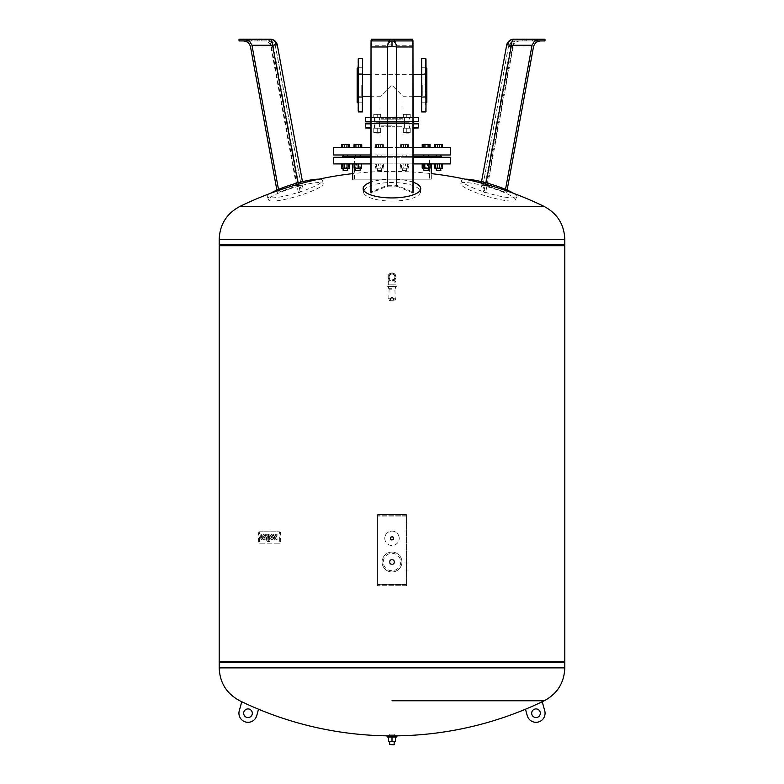 <?xml version="1.0" encoding="UTF-8"?>
<svg xmlns="http://www.w3.org/2000/svg" width="784" height="784" viewBox="0 0 784 784"><rect width="100%" height="100%" fill="white"/><g stroke="black" fill="none" stroke-linecap="round" stroke-linejoin="round"><path stroke-width="0.59" stroke-dasharray="3.92 2.94" d="M533.463 46.981L513.079 46.981A7.203 0.745 -169.6 0 0 509.316 46.628A7.203 0.745 -169.6 0 0 508.326 46.824A7.203 0.745 -169.6 0 0 508.434 46.981L512.481 46.981L485.61 192.942L483.836 192.119L480.994 185.289L481.533 181.663M512.481 46.981C513.5 43.238 516.156 41.219 520.449 40.925L513.598 40.925L510.874 45.256L506.768 45.256L480.994 185.289C480.719 184.348 482.268 184.348 485.639 185.289L505.004 192.119L487.462 186.122C484.1 185.161 482.552 185.161 482.817 186.122L485.61 192.942M520.449 40.925L515.411 40.925C516.303 40.866 510.854 39.955 508.326 46.824L482.817 186.122L508.434 46.981A7.203 7.076 -90 0 1 515.411 40.925L534.58 40.925M510.874 45.256L483.836 192.119M505.513 189.375L505.004 192.119M507.121 190.071L506.591 192.942M506.67 45.1A7.203 0.745 10.4 0 0 506.768 45.256A7.203 7.076 90 0 1 513.755 39.2L518.841 39.2L513.598 40.925L544.978 40.925M518.841 39.2L544.978 39.2M535.217 39.2L535.217 40.925M532.62 39.2L532.62 40.925M525.104 39.2L525.104 40.925M513.461 193.305A28.802 4.684 16.6 0 1 516.676 196.853A28.802 4.684 16.6 0 1 512.687 197.931A28.802 4.684 16.6 0 1 481.2 190.943A28.802 4.684 16.6 0 1 461.482 180.398A28.802 4.684 16.6 0 1 465.177 179.183M511.433 201.067A28.459 4.635 16.6 0 1 480.327 194.167A28.459 4.635 16.6 0 1 460.845 183.75A28.459 4.635 16.6 0 1 464.834 182.545A28.459 4.635 16.6 0 1 496.37 189.591A28.459 4.635 16.6 0 1 515.382 200.008A28.459 4.635 16.6 0 1 511.433 201.067M277.33 45.1A7.203 0.745 -10.4 0 1 277.232 45.256L273.126 45.256L270.402 40.925L263.551 40.925C267.844 41.219 270.5 43.238 271.519 46.981L275.566 46.981A7.203 0.745 169.6 0 0 275.674 46.824A7.203 0.745 169.6 0 0 274.684 46.628A7.203 0.745 169.6 0 0 270.921 46.981L250.537 46.981M249.42 40.925L268.589 40.925A7.203 7.076 90 0 1 275.566 46.981L301.183 186.122C301.448 185.161 299.9 185.161 296.538 186.122L278.996 192.119L298.361 185.289C301.732 184.348 303.281 184.348 303.006 185.289L300.164 192.119L298.39 192.942L301.252 185.798L275.674 46.824C273.146 39.955 267.697 40.866 268.589 40.925L263.551 40.925M302.467 181.672L277.232 45.256A7.203 7.076 -90 0 0 270.245 39.2L265.159 39.2L270.392 40.925L239.022 40.925M276.879 190.091L277.409 192.942M278.496 189.395L278.996 192.119M273.126 45.256L300.164 192.119M271.519 46.981L298.39 192.942M239.022 39.2L261.15 39.2L251.38 39.2L258.896 39.2L258.896 40.925M258.896 39.2L265.159 39.2M251.38 39.2L251.38 40.925M248.783 39.2L248.783 40.925M318.833 179.183A28.802 4.684 -16.6 0 1 322.567 180.398A28.802 4.684 -16.6 0 1 302.849 190.943A28.802 4.684 -16.6 0 1 271.362 197.931A28.802 4.684 -16.6 0 1 267.373 196.853A28.802 4.684 -16.6 0 1 270.656 193.256M272.616 201.067A28.459 4.635 -16.6 0 1 268.667 200.008A28.459 4.635 -16.6 0 1 287.679 189.591A28.459 4.635 -16.6 0 1 319.215 182.545A28.459 4.635 -16.6 0 1 323.204 183.75A28.459 4.635 -16.6 0 1 303.722 194.167A28.459 4.635 -16.6 0 1 272.616 201.067M396.645 186.122L412.982 192.942L413.168 192.119L396.645 185.289L387.355 185.289L370.832 192.119L371.018 192.942L387.355 186.122L396.645 186.122M370.989 40.925L413.011 40.925M371.508 39.2L412.492 39.2M389.413 39.2L389.413 40.925M394.587 39.2L394.587 40.925M413.168 182.211A28.802 9.379 0 0 0 391.951 179.173A28.802 9.379 0 0 0 370.832 182.182M391.951 201.067A28.459 9.261 0 0 0 420.391 192.129A28.459 9.261 0 0 0 391.951 182.545A28.459 9.261 0 0 0 363.511 192.129A28.459 9.261 0 0 0 391.951 201.067M374.928 128.194L374.928 117.247L379.544 117.247L374.928 117.247L379.544 117.247L374.928 117.247L374.928 128.194L379.544 128.194L379.544 117.247L379.544 128.194L374.928 128.194M374.928 132.8L379.544 132.457L374.928 132.457L379.544 132.457L374.928 132.457L375.222 133.084L379.25 133.084L374.928 132.8L379.544 132.457L379.25 133.084L374.928 132.8M373.782 132.457L380.691 132.457L373.782 132.457L373.782 128.194L380.691 128.194L373.782 128.194L373.782 132.457L373.782 128.194L377.231 128.194L377.231 132.457L380.691 132.457L377.231 132.457L377.231 128.194L380.691 128.194L380.691 132.457L380.691 128.194L373.782 128.194L373.782 132.457M380.691 114.366L373.782 114.366L380.691 114.366L373.782 114.366L380.691 114.366L380.691 117.247L377.231 117.247L377.231 114.366L377.231 117.247L373.782 117.247L373.782 114.366L373.782 117.247L380.691 117.247L380.691 114.366L380.691 117.247L377.231 117.247L377.231 114.366L377.231 117.247L373.782 117.247L373.782 114.366L373.782 117.247L380.691 117.247L380.691 114.366M404.456 128.194L404.456 117.247L409.072 117.247L404.456 117.247L409.072 117.247L404.456 117.247L404.456 128.194L409.072 128.194L409.072 117.247L409.072 128.194L404.456 128.194M404.456 132.8L409.072 132.457L404.456 132.457L409.072 132.457L404.456 132.457L404.75 133.084L408.778 133.084L404.456 132.8L409.072 132.457L408.778 133.084L404.456 132.8M403.309 132.457L410.218 132.457L403.309 132.457L403.309 128.194L410.218 128.194L403.309 128.194L403.309 132.457L403.309 128.194L406.769 128.194L406.769 132.457L410.218 132.457L406.769 132.457L406.769 128.194L410.218 128.194L410.218 132.457L410.218 128.194L403.309 128.194L403.309 132.457M410.218 114.366L403.309 114.366L410.218 114.366L403.309 114.366L410.218 114.366L410.218 117.247L406.769 117.247L406.769 114.366L406.769 117.247L403.309 117.247L403.309 114.366L403.309 117.247L410.218 117.247L410.218 114.366L410.218 117.247L406.769 117.247L406.769 114.366L406.769 117.247L403.309 117.247L403.309 114.366L403.309 117.247L410.218 117.247L410.218 114.366M406.769 128.194L406.769 132.457L406.769 128.194L409.503 128.194L404.025 128.194L406.769 128.194M410.218 128.194L410.218 132.457L410.218 128.194M377.231 128.194L377.231 132.457L377.231 128.194L379.975 128.194L377.231 128.194M380.691 128.194L380.691 132.457L380.691 128.194M374.507 121.853L409.493 121.853L374.497 121.853L374.497 117.247L374.497 121.853L379.975 121.853L379.975 117.247L374.497 117.247L379.975 117.247L374.497 117.247L379.975 117.247L379.975 121.853L374.497 121.853L375.007 122.716L408.993 122.716L375.007 122.716L392 122.716L375.007 122.716L374.507 123.588L392 123.588L374.497 123.588L377.231 123.588L374.497 123.588L374.497 128.194L374.497 123.588M409.503 121.853L404.025 121.853L404.025 117.247L404.025 121.853L409.503 121.853L404.025 121.853L409.503 121.853L409.503 117.247L404.025 117.247L409.503 117.247L404.025 117.247L409.503 117.247L408.993 122.716L381.044 122.716L408.993 122.716L409.493 123.588L406.769 123.588L409.503 123.588L392 123.588L413.168 123.588M413.168 121.853L370.832 121.853M370.832 117.247L413.168 117.247M402.956 118.688L381.044 118.688L402.956 118.688L402.956 126.753L392 126.753L402.956 126.753M381.044 118.688L381.044 126.753L392 126.753L381.044 126.753M418.352 117.247L365.648 117.247M365.648 121.853L418.352 121.853M423.968 96.236L423.968 74.323L423.968 96.236L421.38 96.236M413.168 96.236L402.956 96.236L392 85.28L402.956 96.236L402.956 119.844L381.044 119.844L402.956 119.844M423.968 74.323L421.38 74.323M413.168 74.323L370.832 74.323M362.62 74.323L360.032 74.323L360.032 96.236L360.032 74.323M381.044 119.844L381.044 96.236L392 85.28L381.044 96.236L370.832 96.236M362.62 96.236L360.032 96.236M333.68 154.977L450.32 154.977M333.68 147.49L450.32 147.49M429.495 179.164L354.505 179.164L429.495 179.164L429.495 156.418L354.505 156.418L425.614 156.418L426.329 157.28L428.407 157.28L428.417 154.977L423.811 154.977L428.417 154.977M354.505 179.164L354.505 156.418M431.308 179.164L352.692 179.164L431.308 179.164L431.308 173.627A347.616 347.616 0 0 0 352.692 173.627M352.692 163.905L431.308 163.905L352.692 163.905M333.68 163.905L450.32 163.905M333.68 157.28L450.32 157.28M357.671 157.28L377.643 157.28L355.593 157.28L357.671 157.28L358.386 156.418L377.32 156.418L377.643 157.28L380.465 157.28L381.063 156.418L380.465 157.28L377.643 157.28L377.32 156.418L370.832 156.418M355.583 154.977L360.189 154.977L355.583 154.977L360.189 154.977L355.583 154.977L355.593 157.28L343.098 157.28L343.696 156.418L343.304 157.28L344.705 156.418L347.704 156.418L343.696 156.418L355.642 156.418L355.593 157.28L344.068 157.28M360.189 168.168L355.583 168.168L360.189 168.168L357.886 168.168L360.189 168.168L360.189 170.236L355.583 170.236L360.189 170.236L355.583 170.236L355.583 168.168M360.189 170.236L355.583 170.236M343.098 168.168L343.098 170.236L347.704 170.236L343.098 170.236L347.704 170.236L347.704 168.168L343.098 168.168L347.704 168.168M347.42 170.53L343.392 170.53M343.412 154.977L347.704 154.977L343.412 154.977M378.358 170.236L381.818 170.236L378.358 170.236M378.358 168.168L381.818 168.168L378.358 168.168M378.505 170.53L381.534 170.53L378.505 170.53M378.358 156.418L381.818 156.418L378.358 156.418M380.671 154.977L377.212 154.977L380.671 154.977M402.486 170.236L406.788 170.236L402.486 170.236M402.486 168.168L406.788 168.168L402.486 168.168M402.741 170.53L406.504 170.53L402.741 170.53M406.357 157.28L406.68 156.418L406.357 157.28L403.535 157.28L426.329 157.28L406.357 157.28M402.937 156.418L403.535 157.28L402.937 156.418L381.063 156.418L402.937 156.418M402.486 156.418L406.788 156.418L402.486 156.418M406.484 154.977L402.182 154.977L406.484 154.977M423.811 168.168L426.114 168.168L423.811 168.168L423.811 170.236L428.417 170.236L423.811 170.236L428.417 170.236L428.417 168.168L423.811 168.168L428.417 168.168M428.417 170.236L423.811 170.236M413.168 156.418L425.614 156.418L423.811 156.418L423.811 154.977M436.6 170.236L440.902 170.236L436.6 170.236M436.6 168.168L440.902 168.168L436.6 168.168M440.608 170.53L436.58 170.53M440.696 157.28L440.304 156.418L440.696 157.28L442.039 157.28L440.696 157.28M423.811 156.418L439.295 156.418L436.296 156.418L439.295 156.418L440.902 157.28L426.329 157.28M440.588 154.977L436.296 154.977L440.588 154.977M436.296 170.236L440.902 170.236M437.443 156.418L440.304 156.418L437.443 156.418M405.642 170.236L402.182 170.236L405.642 170.236M381.514 170.236L377.212 170.236L381.514 170.236M392 125.891L381.044 125.891L392 125.891M392 147.49L381.044 147.49L392 147.49M375.595 168.168L383.435 168.168L375.595 168.168L375.595 163.905L378.182 163.905L378.182 168.168M378.182 163.905L382.102 163.905L382.102 168.168M382.102 163.905L383.435 163.905L383.435 168.168M383.435 163.905L380.848 163.905L380.848 168.168M380.848 163.905L376.928 163.905L376.928 168.168M376.928 163.905L375.595 163.905M401.447 168.168L408.248 168.168L400.722 168.168L401.447 168.168L401.447 163.905L405.21 163.905L405.21 168.168M405.21 163.905L408.248 163.905L408.248 168.168M408.248 163.905L407.523 163.905L407.523 168.168M407.523 163.905L403.76 163.905L403.76 168.168M403.76 163.905L400.722 163.905L400.722 168.168M400.722 163.905L401.447 163.905M427.447 163.905L422.184 163.905L430.034 163.905L427.447 163.905L427.447 168.168L422.184 168.168M430.034 168.168L427.447 168.168M423.527 163.905L423.527 168.168M441.637 163.905L434.836 163.905L442.352 163.905L441.637 163.905L441.637 168.168L434.836 168.168L441.637 168.168M437.874 163.905L437.874 168.168M439.932 163.905L434.669 163.905L442.519 163.905L439.932 163.905L439.932 168.168L434.669 168.168M441.186 163.905L441.186 168.168M442.519 168.168L439.932 168.168M436.012 163.905L436.012 168.168M437.256 163.905L437.256 168.168M428.417 157.035L428.358 156.418L429.495 156.418M429.867 168.168L422.351 168.168L429.867 168.168L429.867 163.905L429.152 163.905L429.152 168.168M429.152 163.905L425.389 163.905L425.389 168.168M425.389 163.905L422.351 163.905L422.351 168.168M422.351 163.905L423.076 163.905L423.076 168.168M423.076 163.905L426.829 163.905L426.829 168.168M426.829 163.905L429.867 163.905M408.405 168.168L400.565 168.168L408.405 168.168L408.405 163.905L405.818 163.905L405.818 168.168M405.818 163.905L401.898 163.905L401.898 168.168M401.898 163.905L400.565 163.905L400.565 168.168M400.565 163.905L403.152 163.905L403.152 168.168M403.152 163.905L407.072 163.905L407.072 168.168M407.072 163.905L408.405 163.905M382.553 168.168L375.752 168.168L383.278 168.168L382.553 168.168L382.553 163.905L378.79 163.905L378.79 168.168M378.79 163.905L375.752 163.905L375.752 168.168M375.752 163.905L376.477 163.905L376.477 168.168M376.477 163.905L380.24 163.905L380.24 168.168M380.24 163.905L383.278 163.905L383.278 168.168M383.278 163.905L382.553 163.905M359.229 168.168L353.966 168.168L361.816 168.168L359.229 168.168L359.229 163.905L355.299 163.905L355.299 168.168M355.299 163.905L353.966 163.905L353.966 168.168M353.966 163.905L356.553 163.905L356.553 168.168M356.553 163.905L360.473 163.905L360.473 168.168M360.473 163.905L361.816 163.905L361.816 168.168M361.816 163.905L359.229 163.905M344.676 168.168L349.164 168.168L344.676 168.168L344.676 163.905L341.648 163.905L341.648 168.168M341.648 163.905L342.363 163.905L342.363 168.168M342.363 163.905L346.126 163.905L346.126 168.168M346.126 163.905L349.164 163.905L349.164 168.168M349.164 163.905L348.439 163.905L348.439 168.168M348.439 163.905L344.676 163.905M342.814 163.905L349.331 163.905L342.814 163.905L342.814 168.168L341.481 168.168M349.331 168.168L342.814 168.168M346.744 163.905L346.744 168.168M413.168 157.28L370.832 157.28M343.304 157.28L341.961 157.28L343.304 157.28M380.465 157.28L403.535 157.28L380.465 157.28M428.407 157.28L439.932 157.28M342.481 156.418L343.098 156.418M440.902 157.28L440.902 156.418L440.304 156.418L441.519 156.418M360.924 163.905L354.133 163.905L361.649 163.905L360.924 163.905L360.924 168.168L354.133 168.168M361.649 168.168L360.924 168.168M357.171 163.905L357.171 168.168M413.168 163.905L370.832 163.905M346.577 147.49L341.51 147.49L346.577 147.49L346.577 144.609L349.292 144.609M342.686 147.49L342.686 144.609L346.577 144.609M341.51 144.609L342.686 144.609M360.807 147.49L354.074 147.49L360.807 147.49L360.807 144.609L361.708 144.609L354.074 144.609L360.807 144.609M356.994 147.49L356.994 144.609M380.681 147.49L375.624 147.49L380.681 147.49L380.681 144.609L383.405 144.609L375.624 144.609L380.681 144.609M376.8 147.49L376.8 144.609M375.624 147.49L375.624 144.609M378.349 147.49L378.349 144.609M383.405 147.49L383.405 144.609M382.229 147.49L382.229 144.609M403.593 147.49L408.297 147.49L400.673 147.49L403.593 147.49L403.593 144.609L408.297 144.609L403.593 144.609M400.673 147.49L400.673 144.609M401.565 147.49L401.565 144.609M405.377 147.49L405.377 144.609M407.406 147.49L407.406 144.609M408.297 147.49L408.297 144.609M423.389 147.49L430.004 147.49L422.223 147.49L423.389 147.49L423.389 144.609L430.004 144.609M422.223 144.609L423.389 144.609M427.28 147.49L427.28 144.609M437.697 147.49L442.411 147.49L434.777 147.49L437.697 147.49L437.697 144.609L442.411 144.609L437.697 144.609M441.519 147.49L441.519 144.609M435.875 147.49L442.49 147.49L434.708 147.49L435.875 147.49L435.875 144.609L442.49 144.609M437.423 147.49L437.423 144.609M441.314 147.49L441.314 144.609M434.708 144.609L435.875 144.609M439.765 147.49L439.765 144.609M423.193 147.49L429.926 147.49L423.193 147.49L423.193 144.609L422.292 144.609L429.926 144.609L423.193 144.609M427.006 147.49L427.006 144.609M429.926 147.49L429.926 144.609M429.034 147.49L429.034 144.609M422.292 147.49L422.292 144.609M425.212 147.49L425.212 144.609M403.319 147.49L408.376 147.49L403.319 147.49L403.319 144.609L400.595 144.609L408.376 144.609L403.319 144.609M407.2 147.49L407.2 144.609M408.376 147.49L408.376 144.609M405.651 147.49L405.651 144.609M400.595 147.49L400.595 144.609M401.771 147.49L401.771 144.609M380.407 147.49L375.703 147.49L383.327 147.49L380.407 147.49L380.407 144.609L375.703 144.609L380.407 144.609M383.327 147.49L383.327 144.609M382.435 147.49L382.435 144.609M378.623 147.49L378.623 144.609M376.594 147.49L376.594 144.609M375.703 147.49L375.703 144.609M360.611 147.49L353.996 147.49L361.777 147.49L360.611 147.49L360.611 144.609M359.062 147.49L359.062 144.609L361.777 144.609M355.172 147.49L355.172 144.609L359.062 144.609M356.72 147.49L356.72 144.609M353.996 144.609L355.172 144.609M349.223 147.49L341.589 147.49L349.223 147.49L349.223 144.609L341.589 144.609L349.223 144.609M348.321 147.49L348.321 144.609M344.509 147.49L344.509 144.609M341.589 147.49L341.589 144.609M346.303 147.49L346.303 144.609M342.481 147.49L342.481 144.609M413.168 147.49L370.832 147.49M413.168 154.977L370.832 154.977M418.352 123.588L365.648 123.588M413.168 128.194L418.352 128.194M365.648 128.194L370.832 128.194M370.832 123.588L409.493 123.588L409.503 128.194L409.503 123.588M406.769 123.588L404.025 123.588L406.769 123.588M219.197 244.833L564.803 244.833M219.197 662.431L564.803 662.431L219.197 662.431M219.775 661.569L564.225 661.569L219.775 661.569M219.197 661.569L564.803 661.569M219.197 245.696L564.803 245.696M219.775 244.833L564.225 244.833L219.775 244.833M531.836 714.391A4.322 4.322 0 0 1 534.845 709.079A4.322 4.322 0 0 1 540.166 712.088A4.322 4.322 0 0 1 537.158 717.399A4.322 4.322 0 0 1 531.836 714.391M243.834 712.088A4.322 4.322 0 0 0 246.842 717.399A4.322 4.322 0 0 0 252.164 714.391A4.322 4.322 0 0 0 249.155 709.079A4.322 4.322 0 0 0 243.834 712.088M258.524 709.226A347.616 347.616 0 0 1 241.776 701.729L239.257 710.814A9.075 9.075 0 0 0 245.578 721.986A9.075 9.075 0 0 0 256.74 715.665L258.524 709.226M544.743 710.814L542.224 701.739A347.616 347.616 0 0 1 525.476 709.226L527.26 715.665M262.16 538.324A0.813 0.568 -90 0 1 261.582 537.52L261.582 534.139L260.67 534.139L260.67 538.03A2.166 1.529 90 0 0 261.797 539.627L262.268 538.324M262.503 538.324L262.023 539.627A2.166 1.529 -90 0 1 260.896 538.03L260.896 534.139L261.817 534.139L261.817 537.52A0.813 0.568 90 0 0 262.385 538.324M267.746 534.139L268.206 541.587A1.94 1.372 -90 0 1 266.834 539.647L266.825 534.139L267.746 534.139L266.599 534.139L266.599 539.647A1.94 1.372 90 0 0 267.971 541.587L267.511 534.139M268.696 541.587L268.696 534.139L269.912 534.139L269.912 541.587L268.461 541.587L269.676 541.587L269.676 534.139L268.461 534.139L268.461 541.587M276.144 535.433L276.144 534.139L277.066 534.139L277.066 535.433A1.94 1.372 -90 0 1 276.605 536.883A1.94 1.372 -90 0 1 277.066 538.324L277.066 539.627L276.144 539.627L275.694 537.677L275.233 539.627L274.312 539.627L274.312 538.324A1.94 1.372 -90 0 1 274.772 536.883A1.94 1.372 -90 0 1 274.312 535.433L274.312 534.139L275.233 534.139L275.694 536.08L276.144 535.433L275.458 536.08L274.998 534.139L274.086 534.139L274.086 535.433A1.94 1.372 90 0 0 274.547 536.883A1.94 1.372 90 0 0 274.086 538.324L274.086 539.627L274.998 539.627L275.458 537.677L275.919 539.627L276.83 539.627L276.83 538.324A1.94 1.372 90 0 0 276.38 536.883A1.94 1.372 90 0 0 276.83 535.433L276.83 534.139L275.919 534.139L275.919 535.433M273.861 537.863A2.675 1.891 -90 0 1 272.068 539.666A2.675 1.891 -90 0 1 270.421 538.304A2.675 1.891 -90 0 1 270.451 535.609A3.655 2.587 -90 0 1 272.528 534.139A3.655 2.587 -90 0 1 273.694 534.531L273.694 535.825A2.705 1.911 90 0 0 272.734 535.452A2.705 1.911 90 0 0 272.077 535.619L273.861 537.863L271.852 535.619A2.705 1.911 -90 0 1 272.499 535.452A2.705 1.911 -90 0 1 273.469 535.825L273.469 534.531A3.655 2.587 90 0 0 272.303 534.139A3.655 2.587 90 0 0 270.225 535.609A2.675 1.891 90 0 0 270.196 538.304A2.675 1.891 90 0 0 271.842 539.666A2.675 1.891 90 0 0 273.626 537.863M271.391 536.491A1.107 0.784 90 0 0 272.548 537.942L271.166 536.491A1.107 0.784 90 0 0 272.313 537.942L271.166 536.491M264.512 535.619L266.295 537.863A2.675 1.891 -90 0 1 264.502 539.666A2.675 1.891 -90 0 1 262.856 538.304A2.675 1.891 -90 0 1 262.895 535.609A3.655 2.587 -90 0 1 264.963 534.139A3.655 2.587 -90 0 1 266.129 534.531L266.129 535.825A2.705 1.911 90 0 0 265.168 535.452A2.705 1.911 90 0 0 264.512 535.619L264.286 535.619A2.705 1.911 -90 0 1 264.943 535.452A2.705 1.911 -90 0 1 265.903 535.825L265.903 534.531A3.655 2.587 90 0 0 264.737 534.139A3.655 2.587 90 0 0 262.66 535.609A2.675 1.891 90 0 0 262.63 538.304A2.675 1.891 90 0 0 264.277 539.666A2.675 1.891 90 0 0 266.06 537.863L264.286 535.619M263.836 536.491A1.107 0.784 90 0 0 264.982 537.942L263.6 536.491A1.107 0.784 90 0 0 264.757 537.942L263.6 536.491M259.7 531.807A1.617 1.147 90 0 0 258.553 533.424L258.553 541.568A1.617 1.147 90 0 0 259.7 543.185L278.575 543.185A1.617 1.147 90 0 0 279.721 541.568L279.721 533.424A1.617 1.147 90 0 0 278.575 531.807L259.7 531.807L278.575 531.807M279.496 531.807A1.617 1.147 -90 0 1 280.643 533.424L280.643 541.568A1.617 1.147 -90 0 1 279.496 543.185L260.611 543.185A1.617 1.147 -90 0 1 259.465 541.568L259.465 533.424A1.617 1.147 -90 0 1 260.611 531.807M260.611 543.185L259.7 543.185M279.496 543.185L278.575 543.185M358.014 58.927L358.014 111.632M357.151 102.273L357.151 68.286M358.014 100.048L358.014 97.304L358.014 100.048M362.62 100.048L362.62 97.304L362.62 100.048M358.014 70.511L358.014 73.255L358.014 70.511M362.62 70.511L362.62 73.255L362.62 70.511M362.62 111.632L362.62 58.927M361.189 85.28L361.189 96.236L361.189 85.28M358.014 85.28L358.014 67.787L358.014 85.28M425.986 85.28L425.986 102.782L425.986 67.777L425.986 73.255L425.986 70.511L425.986 73.255L421.38 73.255L421.38 70.511L421.38 73.255L421.38 70.511L421.38 73.255L425.986 73.255M426.849 102.273L426.849 68.286M421.38 100.048L421.38 97.304L421.38 100.048M421.38 111.632L421.38 58.927M422.811 85.28L422.811 96.236L422.811 85.28M425.986 70.511L425.986 67.777L425.986 70.511M421.38 70.511L421.38 67.777L421.38 70.511M382.063 562.02A9.937 9.937 0 0 0 392 571.948A9.937 9.937 0 0 0 401.937 562.02A9.937 9.937 0 0 1 392 571.948A9.937 9.937 0 0 1 382.063 562.02A9.937 9.937 0 0 1 392 552.083A9.937 9.937 0 0 1 401.937 562.02A9.937 9.937 0 0 0 392 552.083A9.937 9.937 0 0 0 382.063 562.02M384.797 538.304A7.203 7.203 0 0 0 392 545.507A7.203 7.203 0 0 0 399.203 538.304A7.203 7.203 0 0 1 392 545.507A7.203 7.203 0 0 1 384.797 538.304A7.203 7.203 0 0 1 392 531.101A7.203 7.203 0 0 1 399.203 538.304A7.203 7.203 0 0 0 392 531.101A7.203 7.203 0 0 0 384.797 538.304M406.396 514.588L406.396 516.029L406.396 514.588L377.604 514.588L377.604 585.726L377.604 514.588L406.396 514.588M406.396 584.286L406.396 516.029L406.396 585.726L406.396 584.286L377.604 584.286L406.396 584.286M406.396 515.745L377.604 515.745L406.396 515.745M406.396 584.58L377.604 584.58L406.396 584.58M406.396 585.726L377.604 585.726L406.396 585.726M392 536.864A1.441 1.441 0 0 1 393.441 538.304A1.441 1.441 0 0 1 392 539.745A1.441 1.441 0 0 1 390.559 538.304A1.441 1.441 0 0 1 392 536.864A1.441 1.441 0 0 1 393.441 538.304A1.441 1.441 0 0 1 392 539.745A1.441 1.441 0 0 1 390.559 538.304A1.441 1.441 0 0 1 392 536.864M392 537.148A1.156 1.156 0 0 1 393.156 538.304A1.156 1.156 0 0 1 392 539.461A1.156 1.156 0 0 1 390.844 538.304A1.156 1.156 0 0 1 392 537.148A1.156 1.156 0 0 1 393.156 538.304A1.156 1.156 0 0 1 392 539.461A1.156 1.156 0 0 1 390.844 538.304A1.156 1.156 0 0 1 392 537.148M392.098 540.46L390.177 539.47L390.079 537.305L391.902 536.148L393.823 537.138L393.921 539.304L392.098 540.46L393.921 539.304L393.823 537.138L391.902 536.148L390.079 537.305L390.177 539.47L392.098 540.46M392 553.308A8.712 8.712 0 0 1 400.712 562.02A8.712 8.712 0 0 1 392 570.732A8.712 8.712 0 0 1 383.288 562.02A8.712 8.712 0 0 1 392 553.308A8.712 8.712 0 0 1 400.712 562.02A8.712 8.712 0 0 1 392 570.732A8.712 8.712 0 0 1 383.288 562.02A8.712 8.712 0 0 1 392 553.308M392 560.001A2.019 2.019 0 0 1 394.019 562.02A2.019 2.019 0 0 1 392 564.029A2.019 2.019 0 0 1 389.981 562.02A2.019 2.019 0 0 1 392 560.001A2.019 2.019 0 0 1 394.019 562.02A2.019 2.019 0 0 1 392 564.029A2.019 2.019 0 0 1 389.981 562.02A2.019 2.019 0 0 1 392 560.001M392 559.355A2.666 2.666 0 0 1 394.666 562.02A2.666 2.666 0 0 1 392 564.676A2.666 2.666 0 0 1 389.334 562.02A2.666 2.666 0 0 1 392 559.355A2.666 2.666 0 0 1 394.666 562.02A2.666 2.666 0 0 1 392 564.676A2.666 2.666 0 0 1 389.334 562.02A2.666 2.666 0 0 1 392 559.355M394.303 741.282L389.697 741.282L394.303 741.282M394.303 734.147L389.697 734.147L394.303 734.147L394.303 735.862L389.697 735.872L394.303 735.872A347.616 347.616 0 0 1 392 735.872M389.697 734.147L389.697 735.872M394.019 744.8L389.981 744.8M394.303 744.516L389.697 744.516M392 741.282L388.541 741.282L388.541 737.029L395.459 737.029L395.459 741.282L392 741.282L392 737.029L388.541 737.029M395.459 737.029L392 737.029M396.9 737.029L387.1 737.029M396.9 735.872L387.1 735.872M388.256 276.977A3.744 3.744 0 0 0 392 280.721A3.744 3.744 0 0 0 395.744 276.977A3.744 3.744 0 0 1 392 280.721A3.744 3.744 0 0 1 388.256 276.977A3.744 3.744 0 0 1 392 273.234A3.744 3.744 0 0 1 395.744 276.977A3.744 3.744 0 0 0 392 273.234A3.744 3.744 0 0 0 388.256 276.977M396.028 276.977A4.028 4.028 0 0 0 392 272.95A4.028 4.028 0 0 0 387.972 276.977A4.028 4.028 0 0 0 392 281.005A4.028 4.028 0 0 0 396.028 276.977A4.028 4.028 0 0 0 392 272.95A4.028 4.028 0 0 0 387.972 276.977A4.028 4.028 0 0 0 392 281.005A4.028 4.028 0 0 0 396.028 276.977M394.881 276.977A2.881 2.881 0 0 0 392 274.096A2.881 2.881 0 0 0 389.119 276.977A2.881 2.881 0 0 0 392 279.859A2.881 2.881 0 0 0 394.881 276.977A2.881 2.881 0 0 0 392 274.096A2.881 2.881 0 0 0 389.119 276.977L389.119 282.74M389.119 279.878L388.256 281.877L395.744 281.877L394.881 281.005L389.119 281.005L394.881 281.005L394.881 279.859L392 279.859M388.256 284.866L388.256 281.877L395.744 281.877L395.744 284.866L388.256 284.866L395.744 284.866M396.028 284.866L387.972 284.866L396.028 284.866L396.028 286.023L387.972 286.023L387.972 284.866M387.972 286.023L396.028 286.023M387.678 286.023L396.322 286.023L387.678 286.023L387.678 286.601L396.322 286.601L387.678 286.601L387.678 286.023M393.441 286.023L390.559 286.023L393.441 286.023L393.441 286.601L393.441 286.023M390.559 286.023L390.559 286.601L390.559 286.023M396.322 286.023L396.322 286.601L396.322 286.023M392 286.601L388.541 286.601L392 286.601M392 288.326L388.541 288.326L392 288.326M392 289.188L389.119 289.188L392 289.188M392 297.214L390.344 298.185L390.354 299.919L392 301.027L393.646 299.919L393.656 298.185L392 297.214M393.646 299.919L395.254 299.919C396.253 299.116 396.234 298.537 395.224 298.185L388.776 298.185C387.766 298.537 387.747 299.116 388.746 299.919L390.354 299.919M392 297.469A1.588 1.588 0 0 0 390.412 299.057A1.588 1.588 0 0 0 392 300.635A1.588 1.588 0 0 0 393.588 299.057A1.588 1.588 0 0 0 392 297.469M393.352 300.331L390.648 300.331M393.558 300.066L390.442 300.066M509.316 46.628A7.203 6.233 -90 0 1 515.411 40.925L515.392 40.925M485.639 185.289L486.09 182.829M515.411 40.925A7.203 2.362 -90 0 0 513.079 46.981L487.462 186.122M526.73 39.2L526.73 40.925M524.143 39.2L524.143 40.925M268.589 40.925A7.203 2.362 90 0 1 270.921 46.981L296.538 186.122M297.91 182.839L298.361 185.289M259.857 39.2L259.857 40.925M257.27 39.2L257.27 40.925M413.168 45.256L396.645 45.256A7.203 1.499 0 0 0 392 44.904A7.203 1.499 0 0 0 387.355 45.256L370.832 45.256M396.645 185.289L396.645 45.256A7.203 4.704 90 0 0 392 39.2A7.203 4.704 -90 0 0 387.355 45.256L387.355 185.289M370.832 121.569L413.168 121.569M413.168 117.531L370.832 117.531M365.364 117.531L418.636 117.531M418.636 121.569L365.364 121.569M413.168 123.872L418.636 123.872M418.636 127.9L413.168 127.9M370.832 127.9L365.364 127.9M365.364 123.872L370.832 123.872M219.197 239.385L564.803 239.385M564.803 667.88L219.197 667.88M259.465 533.424L258.553 533.424M259.465 541.568L258.553 541.568M280.643 541.568L279.721 541.568M280.643 533.424L279.721 533.424M358.308 111.916L358.308 58.643M362.335 58.643L362.335 111.916M425.692 111.916L425.692 58.643M421.665 58.643L421.665 111.916M406.396 516.029L377.604 516.029L406.396 516.029M393.568 538.304A1.568 1.568 0 0 0 392 536.736A1.568 1.568 0 0 0 390.432 538.304A1.568 1.568 0 0 0 392 539.872A1.568 1.568 0 0 0 393.568 538.304M390.285 538.304A1.715 1.715 0 0 1 392 536.589A1.715 1.715 0 0 1 393.715 538.304A1.715 1.715 0 0 1 392 540.009A1.715 1.715 0 0 1 390.285 538.304C391.892 536.021 393.029 536.021 393.715 538.304C393.029 540.588 391.892 540.588 390.285 538.304M395.263 300.066L388.903 300.331A6.909 6.909 0 0 0 395.097 300.331L395.263 300.066M522.85 39.2L522.85 40.925M460.845 183.75L461.482 180.398M515.382 200.008L516.676 196.853M261.15 39.2L261.15 40.925M268.667 200.008L267.373 196.853M323.204 183.75L322.567 180.398M343.098 154.977L343.098 157.28M377.212 168.168L377.496 170.53L377.212 168.168M381.534 170.53L381.818 168.168L381.534 170.53M377.212 154.977L377.212 156.418L377.212 154.977M402.182 168.168L402.466 170.53L402.182 168.168M406.504 170.53L406.788 168.168L406.504 170.53M402.182 154.977L402.182 156.418L402.182 154.977M406.788 154.977L406.788 156.418L406.788 154.977M381.818 154.977L381.818 156.418L381.818 154.977M381.044 147.49L381.044 125.891M402.956 147.49L402.956 125.891M360.189 154.977L360.189 156.418M347.704 154.977L347.704 156.418M379.975 123.588L379.975 128.194L379.975 123.588M404.025 128.194L404.025 123.588L404.025 128.194M358.014 97.304L362.62 97.304L358.014 97.304M358.014 67.777L362.62 67.777L358.014 67.777M357.151 74.323L361.189 74.323M361.189 96.236L357.151 96.236M362.62 102.782L358.014 102.782L362.62 102.782M362.62 73.255L358.014 73.255L362.62 73.255M421.38 102.782L425.986 102.782L421.38 102.782M422.811 96.236L426.849 96.236M422.811 74.323L426.849 74.323M421.38 97.304L425.986 97.304L421.38 97.304M421.38 67.777L425.986 67.777L421.38 67.777M394.881 279.859L394.881 282.74M388.541 286.601L388.541 288.326M395.459 286.601L395.459 288.326M389.119 288.326L388.805 298.185L395.224 298.185L394.881 288.326"/><path stroke-width="1.18" d="M532.042 45.256L534.58 40.925L539.333 39.2L513.755 39.2A7.203 7.203 0 0 0 506.67 45.1A7.203 0.745 10.4 0 1 507.65 44.904A7.203 0.745 10.4 0 1 511.413 45.256L532.042 45.256L505.513 189.375M540.754 40.925C536.873 41.219 534.443 43.238 533.463 46.981L507.121 190.071M534.619 40.925L544.978 40.925L544.978 39.2L539.333 39.2M465.177 179.183A28.802 4.684 16.6 0 1 465.52 179.173A28.802 4.684 16.6 0 1 489.882 183.897A28.802 4.684 16.6 0 1 513.461 193.305M243.246 40.925C247.127 41.219 249.557 43.238 250.537 46.981L276.879 190.091M251.958 45.256L272.587 45.256A7.203 0.745 -10.4 0 1 276.35 44.904A7.203 6.233 -90 0 0 270.245 39.2L244.667 39.2L249.42 40.925L251.958 45.256L278.496 189.395M244.667 39.2L239.022 39.2L239.022 40.925L249.381 40.925M270.656 193.256A28.802 4.684 -16.6 0 1 294.235 183.877A28.802 4.684 -16.6 0 1 318.529 179.173A28.802 4.684 -16.6 0 1 318.833 179.183M371.704 40.925L371.018 46.981L387.355 46.981A7.203 1.499 180 0 1 392 46.628A7.203 1.499 180 0 1 396.645 46.981L412.982 46.981L412.982 192.942M412.972 40.925L413.168 192.119M412.982 46.981L412.296 40.925M371.028 40.925L370.832 192.119M371.018 46.981L371.018 192.942M372.126 40.925L370.989 40.925L371.508 39.2L372.126 39.2L372.126 40.925L413.011 40.925L412.492 39.2L372.126 39.2M389.413 39.2L389.413 40.925M394.587 39.2L394.587 40.925M411.874 39.2L411.874 40.925M370.832 182.182A28.802 9.379 0 0 0 363.168 188.875A28.802 9.379 0 0 0 391.951 197.931A28.802 9.379 0 0 0 420.734 188.875A28.802 9.379 0 0 0 413.168 182.211M413.168 121.569L418.636 121.569L413.168 121.853M370.832 117.531L365.364 117.531L365.648 121.853L370.832 121.853M418.636 121.569L418.352 117.247L413.168 117.247M365.364 117.531L370.832 117.247M421.38 96.236L413.168 96.236M421.38 74.323L413.168 74.323M370.832 74.323L362.62 74.323M370.832 96.236L362.62 96.236M413.168 154.977L450.32 154.977L450.32 147.49L413.168 147.49M370.832 154.977L333.68 154.977L333.68 147.49L370.832 147.49M426.329 157.28L425.614 156.418L428.358 156.418L413.168 156.418M564.803 239.385L219.197 239.385L219.197 244.833L564.803 244.833L564.803 239.385C564.215 224.508 557.355 213.552 544.243 206.506L239.757 206.506L544.243 206.506A347.616 347.616 0 0 0 431.308 173.627L431.308 163.905M352.692 179.164L352.692 163.905M413.168 163.905L450.32 163.905L450.32 157.28L413.168 157.28M370.832 163.905L333.68 163.905L333.68 157.28L370.832 157.28M355.593 157.28L355.583 154.977M370.832 156.418L358.386 156.418L357.671 157.28M360.189 156.418L360.189 154.977M360.189 168.168L360.189 170.236L355.583 170.236L355.583 168.168M355.583 170.236L360.189 170.236M343.392 170.53L347.704 170.236L343.098 170.236L343.098 168.168M355.583 156.418L344.705 156.418L344.068 157.28M343.696 156.418L343.304 157.28L343.696 156.418M439.932 157.28L439.295 156.418L428.417 156.418M440.902 170.236L436.296 170.236L440.608 170.53L440.902 168.168L440.608 170.53M428.417 170.236L423.811 170.236L428.123 170.53L428.417 168.168M428.358 156.418L428.407 157.28L428.358 156.418M424.771 163.905L424.771 168.168L430.034 168.168L430.034 163.905M428.701 163.905L428.701 168.168M422.184 163.905L422.184 168.168L424.771 168.168M439.324 163.905L439.324 168.168L442.519 168.168L442.519 163.905M442.352 163.905L442.352 168.168M434.836 163.905L434.836 168.168L439.324 168.168M435.561 163.905L435.561 168.168M434.669 163.905L434.836 168.168M341.481 163.905L341.481 168.168L349.331 168.168L349.331 163.905M344.068 163.905L344.068 168.168M347.988 163.905L347.988 168.168M343.098 156.418L341.961 157.28M442.039 157.28L440.902 156.418L440.902 154.977L440.902 157.28M354.133 163.905L354.133 168.168L361.649 168.168L361.649 163.905M354.848 163.905L354.848 168.168M358.611 163.905L358.611 168.168M349.292 147.49L349.292 144.609L341.51 144.609L341.51 147.49M348.125 147.49L348.125 144.609M344.235 147.49L344.235 144.609M354.074 147.49L354.074 144.609L353.996 147.49M354.966 147.49L354.966 144.609L354.074 144.609M361.708 147.49L361.708 144.609L354.966 144.609M358.788 147.49L358.788 144.609M422.223 147.49L422.223 144.609L424.938 144.609L424.938 147.49M428.828 147.49L428.828 144.609L424.938 144.609M430.004 147.49L430.004 144.609L428.828 144.609M435.679 147.49L435.679 144.609L434.708 144.609L434.708 147.49M434.777 147.49L434.777 144.609M439.491 147.49L439.491 144.609L435.679 144.609M442.411 147.49L442.411 144.609L439.491 144.609M442.49 147.49L442.411 144.609M361.777 147.49L361.708 144.609M413.168 123.588L418.636 123.872L413.168 123.872M413.168 127.9L418.636 127.9L413.168 128.194M370.832 128.194L365.364 127.9L370.832 127.9M370.832 123.872L365.364 123.872L370.832 123.588M219.775 661.569L219.197 662.431L219.197 667.88L564.803 667.88L564.803 662.431L219.197 662.431L564.803 662.431L564.225 661.569M564.803 245.696L219.197 245.696L219.197 661.569L564.803 661.569L564.803 245.696L564.225 244.833M219.197 245.696L219.775 244.833M392 700.759L544.243 700.759L392 700.759M540.166 712.088A4.322 4.322 0 0 0 534.845 709.079A4.322 4.322 0 0 0 531.836 714.391A4.322 4.322 0 0 0 537.158 717.399A4.322 4.322 0 0 0 540.166 712.088M252.164 714.391A4.322 4.322 0 0 1 246.842 717.399A4.322 4.322 0 0 1 243.834 712.088A4.322 4.322 0 0 1 249.155 709.079A4.322 4.322 0 0 1 252.164 714.391M258.524 709.226L256.74 715.665A9.075 9.075 0 0 1 245.578 721.986A9.075 9.075 0 0 1 239.257 710.814L241.776 701.729A347.616 347.616 0 0 0 392 735.872M394.303 735.862L394.303 735.872A347.616 347.616 0 0 0 525.476 709.226L527.26 715.665A9.075 9.075 0 0 0 538.422 721.986A9.075 9.075 0 0 0 544.743 710.814L542.224 701.729A347.616 347.616 0 0 0 544.243 700.759C557.355 693.713 564.215 682.756 564.803 667.88M525.476 709.226A347.616 347.616 0 0 0 542.224 701.729M544.743 710.814A9.075 9.075 0 0 1 538.422 721.986A9.075 9.075 0 0 1 527.26 715.665M358.014 67.787L357.151 68.286L357.151 102.273L358.014 102.773M358.014 85.28L358.308 58.643L358.308 111.916L358.014 85.28M362.62 58.927L362.335 111.916L362.62 58.927M425.986 85.28L425.986 111.632L425.986 58.927L425.986 67.777L426.849 68.286L426.849 102.273L425.986 102.773M425.986 73.255L425.986 67.777M421.38 85.28L421.665 111.916L421.665 58.643L421.38 85.28M394.303 741.282L394.019 744.8L389.697 744.516L394.303 744.516M389.697 741.282L389.697 744.516M396.9 735.872L396.9 737.029L387.1 737.029L387.1 735.872L396.9 735.872M388.541 737.029L388.541 741.282L395.459 741.282L395.459 737.029M392 737.029L392 741.282M507.65 44.904A7.203 6.233 -90 0 1 513.755 39.2A7.203 2.362 90 0 0 511.413 45.256L486.09 182.829M276.35 44.904A7.203 0.745 -10.4 0 1 277.33 45.1A7.203 7.203 0 0 0 270.245 39.2A7.203 2.362 -90 0 1 272.587 45.256L297.91 182.839M392 46.628L392 40.925A7.203 4.704 -90 0 1 396.645 46.981L396.645 186.122M392 40.925A7.203 4.704 90 0 0 387.355 46.981L387.355 186.122M365.364 121.569L370.832 121.569M418.636 117.531L413.168 117.531M421.665 58.643L425.692 58.643L425.986 111.632M506.67 45.1L481.533 181.663M277.33 45.1L302.467 181.672M420.391 192.129L420.734 188.875M363.511 192.129L363.168 188.875M343.098 154.977L343.098 157.28M347.42 170.53L347.704 168.168M436.58 170.53L436.296 168.168L436.296 170.236M428.417 154.977L428.417 157.035M423.811 154.977L423.811 156.418M423.811 168.168L423.811 170.236M436.296 154.977L436.296 156.418L436.296 154.977M347.704 154.977L347.704 156.418M418.636 123.872L418.636 127.9M365.364 127.9L365.364 123.872M219.197 239.385C219.785 224.508 226.645 213.552 239.757 206.506A347.616 347.616 0 0 1 352.692 173.627M219.197 667.88C219.785 682.756 226.645 693.713 239.757 700.759A347.616 347.616 0 0 0 241.776 701.739M358.308 58.643L362.335 58.643M362.335 111.916L358.308 111.916M421.665 111.916L425.692 111.916"/></g></svg>
